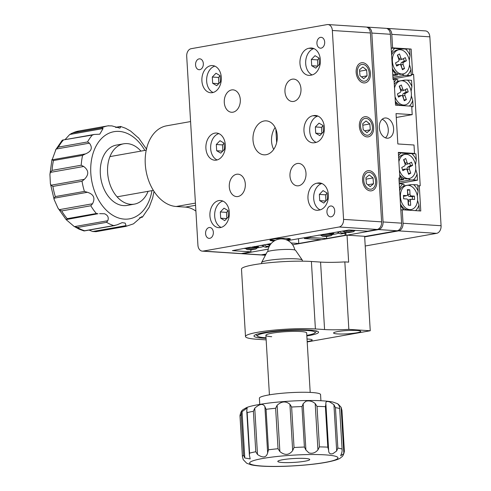 <?xml version="1.0" encoding="UTF-8"?>
<svg xmlns="http://www.w3.org/2000/svg" width="491" height="491" viewBox="0 0 491 491"><rect width="100%" height="100%" fill="white"/><g stroke="black" fill="none" stroke-linecap="round" stroke-linejoin="round"><path stroke-width="0.74" d="M391.8 34.358A6.806 4.861 -86.3 0 0 387.387 28.423L425.439 30.902A6.806 4.861 93.7 0 1 429.852 36.837L391.8 34.358L392.604 47.848L391.198 48.1M387.387 28.423A6.806 4.861 -86.3 0 0 386.669 28.453M392.604 47.848L411.151 49.057L398.729 48.953L394.844 48.351A15.319 10.563 79.9 0 0 391.487 53.022M411.151 49.057L412.655 74.356L411.2 74.614M412.655 74.356L413.606 74.417L411.213 74.847M413.606 74.417L420.222 185.739L417.81 185.936M419.271 185.678L420.775 210.977L402.221 209.767L400.816 210.013M261.089 254.89A6.806 4.861 -86.3 0 0 261.795 255.013A6.806 4.861 -86.3 0 0 262.642 254.964L265.478 255.148M398.569 230.868A6.806 4.861 -86.3 0 0 403.025 223.258L441.078 225.737A6.806 4.861 93.7 0 1 436.622 233.348L398.569 230.868L364.672 236.877M265.877 254.387L262.642 254.964M402.221 209.767L403.025 223.258M436.622 233.348L365.212 246.003M441.078 225.737L429.852 36.837M307.98 198.425A13.619 9.722 -86.3 0 0 316.805 210.289A13.619 9.722 -86.3 0 0 318.493 210.197L319.463 210.025A13.619 9.722 -86.3 0 0 328.405 195.983A13.619 9.722 -86.3 0 0 319.549 182.94A13.619 9.722 -86.3 0 0 317.861 183.039L316.891 183.211A13.619 9.722 -86.3 0 0 307.98 198.425M299.964 63.492A13.619 9.722 -86.3 0 0 308.79 75.362A13.619 9.722 -86.3 0 0 310.478 75.264L311.447 75.092A13.619 9.722 -86.3 0 0 320.39 61.056A13.619 9.722 -86.3 0 0 311.533 48.014A13.619 9.722 -86.3 0 0 309.846 48.106L308.876 48.278A13.619 9.722 -86.3 0 0 299.964 63.492M221.318 77.437A13.619 9.722 -86.3 0 0 212.499 65.567A13.619 9.722 -86.3 0 0 201.899 80.88A13.619 9.722 -86.3 0 0 210.725 92.744A13.619 9.722 -86.3 0 0 221.318 77.437M225.326 144.9A13.619 9.722 -86.3 0 0 216.506 133.036A13.619 9.722 -86.3 0 0 205.907 148.343A13.619 9.722 -86.3 0 0 214.733 160.207A13.619 9.722 -86.3 0 0 225.326 144.9M229.334 212.364A13.619 9.722 -86.3 0 0 220.514 200.5A13.619 9.722 -86.3 0 0 209.921 215.807A13.619 9.722 -86.3 0 0 218.74 227.677A13.619 9.722 -86.3 0 0 229.334 212.364M303.972 130.956A13.619 9.722 -86.3 0 0 312.798 142.826A13.619 9.722 -86.3 0 0 314.486 142.728L315.455 142.556A13.619 9.722 -86.3 0 0 324.398 128.519A13.619 9.722 -86.3 0 0 315.541 115.477A13.619 9.722 -86.3 0 0 313.853 115.575L312.884 115.747A13.619 9.722 -86.3 0 0 303.972 130.956M370.202 189.201A8.513 5.867 79.9 0 0 371.19 189.145A8.513 5.867 79.9 0 0 375.584 180.449A8.513 5.867 79.9 0 0 369.201 172.335A8.513 5.867 79.9 0 0 368.213 172.384A8.513 5.867 79.9 0 0 363.819 181.087A8.513 5.867 79.9 0 0 370.202 189.201M363.788 81.254A8.513 5.867 79.9 0 0 364.776 81.199A8.513 5.867 79.9 0 0 369.171 72.502A8.513 5.867 79.9 0 0 362.788 64.389A8.513 5.867 79.9 0 0 361.806 64.444A8.513 5.867 79.9 0 0 357.405 73.141A8.513 5.867 79.9 0 0 363.788 81.254M366.998 135.228A8.513 5.867 79.9 0 0 367.98 135.172A8.513 5.867 79.9 0 0 372.381 126.475A8.513 5.867 79.9 0 0 365.991 118.362A8.513 5.867 79.9 0 0 365.009 118.417A8.513 5.867 79.9 0 0 360.615 127.114A8.513 5.867 79.9 0 0 366.998 135.228M287.149 240.124A10.213 1.234 176.6 0 0 290.377 239.025A10.213 1.234 176.6 0 0 287.468 238.338A10.213 1.234 176.6 0 0 276.298 238.718A10.213 1.234 176.6 0 0 269.989 240.234A10.213 1.234 176.6 0 0 272.904 240.921A10.213 1.234 176.6 0 0 274.131 240.977M320.488 37.359A5.444 3.891 -86.3 0 0 316.91 42.975A5.444 3.891 -86.3 0 0 320.457 48.192A5.444 3.891 -86.3 0 0 321.132 48.149A5.444 3.891 -86.3 0 0 324.704 42.533A5.444 3.891 -86.3 0 0 321.163 37.322A5.444 3.891 -86.3 0 0 320.488 37.359M199.125 58.871A5.444 3.891 -86.3 0 0 195.547 64.487A5.444 3.891 -86.3 0 0 199.088 69.704A5.444 3.891 -86.3 0 0 199.763 69.667A5.444 3.891 -86.3 0 0 203.342 64.051A5.444 3.891 -86.3 0 0 199.8 58.834A5.444 3.891 -86.3 0 0 199.125 58.871M209.141 227.536A5.444 3.891 -86.3 0 0 205.569 233.151A5.444 3.891 -86.3 0 0 209.111 238.368A5.444 3.891 -86.3 0 0 209.786 238.331A5.444 3.891 -86.3 0 0 213.358 232.716A5.444 3.891 -86.3 0 0 209.817 227.499A5.444 3.891 -86.3 0 0 209.141 227.536M330.511 206.017A5.444 3.891 -86.3 0 0 326.932 211.633A5.444 3.891 -86.3 0 0 330.474 216.85A5.444 3.891 -86.3 0 0 331.149 216.813A5.444 3.891 -86.3 0 0 334.727 211.198A5.444 3.891 -86.3 0 0 331.186 205.981A5.444 3.891 -86.3 0 0 330.511 206.017M231.629 89.927A11.232 8.022 -86.3 0 0 224.252 101.508A11.232 8.022 -86.3 0 0 231.562 112.267A11.232 8.022 -86.3 0 0 232.949 112.187A11.232 8.022 -86.3 0 0 240.326 100.606A11.232 8.022 -86.3 0 0 233.022 89.847A11.232 8.022 -86.3 0 0 231.629 89.927M292.311 79.168A11.232 8.022 -86.3 0 0 284.933 90.749A11.232 8.022 -86.3 0 0 292.243 101.508A11.232 8.022 -86.3 0 0 293.636 101.428A11.232 8.022 -86.3 0 0 301.008 89.847A11.232 8.022 -86.3 0 0 293.704 79.088A11.232 8.022 -86.3 0 0 292.311 79.168M297.319 163.497A11.232 8.022 -86.3 0 0 289.948 175.084A11.232 8.022 -86.3 0 0 297.251 185.837A11.232 8.022 -86.3 0 0 298.645 185.764A11.232 8.022 -86.3 0 0 306.022 174.182A11.232 8.022 -86.3 0 0 298.712 163.423A11.232 8.022 -86.3 0 0 297.319 163.497M236.637 174.256A11.232 8.022 -86.3 0 0 229.26 185.837A11.232 8.022 -86.3 0 0 236.57 196.596A11.232 8.022 -86.3 0 0 237.963 196.523A11.232 8.022 -86.3 0 0 245.334 184.935A11.232 8.022 -86.3 0 0 238.031 174.176A11.232 8.022 -86.3 0 0 236.637 174.256M264.133 120.976A17.019 12.152 -86.3 0 0 252.957 138.53A17.019 12.152 -86.3 0 0 264.029 154.831A17.019 12.152 -86.3 0 0 266.14 154.708A17.019 12.152 -86.3 0 0 277.317 137.161A17.019 12.152 -86.3 0 0 266.245 120.86A17.019 12.152 -86.3 0 0 264.133 120.976M275.126 127.507A17.019 12.152 -86.3 0 0 273.696 149.393M339.115 226.995A6.806 4.861 -86.3 0 0 343.565 219.385L381.617 221.864A6.806 4.861 93.7 0 1 377.168 229.469L339.115 226.995L203.182 251.091L241.234 253.571L250.944 251.846L250.827 249.827M343.565 219.385L332.346 30.485A6.806 4.861 -86.3 0 0 327.933 24.55A6.806 4.861 -86.3 0 0 327.092 24.599L191.159 48.695A6.806 4.861 -86.3 0 0 186.703 56.299L197.928 245.205A6.806 4.861 -86.3 0 0 202.341 251.14A6.806 4.861 -86.3 0 0 203.182 251.091M250.944 251.846L232.396 250.637L250.588 247.182M287.99 240.553L348.905 229.984L367.458 231.193L377.168 229.469M250.6 247.415L271.155 243.536M381.617 221.864L370.398 32.965L332.346 30.485M327.933 24.55L365.985 27.03A6.806 4.861 93.7 0 1 370.398 32.965M241.234 253.571A6.806 4.861 93.7 0 1 240.394 253.614L202.341 251.14M190.582 121.565L166.688 125.8A40.851 28.171 79.9 0 0 145.582 167.56A40.851 28.171 79.9 0 0 176.226 206.502L185.402 207.104L195.559 205.299M195.903 211.105A34.039 23.476 79.9 0 0 185.402 207.104M307.176 341.583A13.619 1.645 176.6 0 0 312.215 339.993A13.619 1.645 176.6 0 0 308.336 339.078A13.619 1.645 176.6 0 0 307.022 339.017M337.464 333.917A13.619 1.645 176.6 0 0 352.354 333.414A13.619 1.645 176.6 0 0 360.762 331.388A13.619 1.645 176.6 0 0 356.877 330.474A13.619 1.645 176.6 0 0 341.988 330.977A13.619 1.645 176.6 0 0 333.579 333.002A13.619 1.645 176.6 0 0 337.464 333.917M266.067 338.348A32.338 3.903 -3.4 0 1 263.213 338.201A32.338 3.903 -3.4 0 1 253.988 336.028A32.338 3.903 -3.4 0 1 273.966 331.216A32.338 3.903 -3.4 0 1 309.33 330.026A32.338 3.903 -3.4 0 1 318.555 332.192A32.338 3.903 -3.4 0 1 306.844 335.924M344.835 261.899L348.843 329.363A34.039 4.112 -3.4 0 1 324.576 329.547L320.568 262.084A34.039 4.112 176.6 0 0 344.835 261.899L348.641 262.145L347.039 235.158L292.667 244.8M347.039 235.158L364.635 236.306L370.245 330.756L307.2 341.932M266.153 339.864L257.143 339.275A40.851 4.935 -3.4 0 1 245.494 336.538A40.851 4.935 -3.4 0 1 270.725 330.455A40.851 4.935 -3.4 0 1 315.4 328.952L324.576 329.547M348.843 329.363L370.245 330.756M320.568 262.084L311.392 261.482A40.851 4.935 176.6 0 0 266.717 262.992A40.851 4.935 176.6 0 0 241.486 269.068L245.494 336.538M409.574 185.53L410.771 184.671L413.575 184.647A15.319 10.563 79.9 0 1 418.123 191.122L417.325 195.903M417.559 200.359L418.946 205.029A15.319 10.563 79.9 0 1 415.533 210.633M399.251 183.714L402.902 183.953A15.319 10.563 79.9 0 0 399.545 188.63M400.521 205.115A15.319 10.563 79.9 0 0 404.032 209.884M419.296 210.878L418.946 205.029M418.123 191.122L417.755 184.923L413.575 184.647M410.771 184.671L403.811 185.905M402.902 183.953L404.013 184.229L403.792 186.089M398.545 155.874A15.319 10.563 79.9 0 1 401.055 152.922L404.94 153.523L411.734 153.615A15.319 10.563 79.9 0 1 416.276 160.091L415.484 164.866M415.717 169.321L417.105 173.998A15.319 10.563 79.9 0 1 413.299 179.927L410.494 179.952L408.131 178.699M401.055 152.922L398.361 152.744M399.735 175.925A15.319 10.563 79.9 0 0 402.62 179.233L398.974 178.994M413.299 179.927L417.473 180.197L417.105 173.998M416.276 160.091L415.908 153.886L411.734 153.615M410.494 179.952L399.146 181.958M417.473 180.197L399.238 183.431M403.258 178.049L403.731 179.51L399.054 180.338M403.731 179.51L402.62 179.233M403.363 80.96L404.559 80.101L407.364 80.076A15.319 10.563 79.9 0 1 411.906 86.551L411.114 91.332M411.348 95.788L412.735 100.459A15.319 10.563 79.9 0 1 409.322 106.062M393.039 79.143L396.685 79.382A15.319 10.563 79.9 0 0 394.175 82.335M395.365 102.386A15.319 10.563 79.9 0 0 397.814 105.313M411.728 106.572L413.103 106.664L412.735 100.459M411.906 86.551L411.538 80.352L407.364 80.076M404.559 80.101L397.6 81.334M396.685 79.382L397.802 79.659L397.581 81.518M413.103 106.664L411.746 106.903M409.273 60.295L410.065 55.52A15.319 10.563 79.9 0 0 405.523 49.045M409.506 64.751L410.893 69.427A15.319 10.563 79.9 0 1 407.088 75.356L404.277 75.381L401.92 74.129M394.844 48.351L391.198 48.112M392.469 69.507A15.319 10.563 79.9 0 0 396.409 74.663L392.757 74.423M407.088 75.356L411.262 75.626L410.893 69.427M410.065 55.52L409.697 49.315M404.277 75.381L392.935 77.388M411.262 75.626L393.021 78.861M397.047 73.478L397.52 74.939L392.837 75.767M397.52 74.939L396.409 74.663M269.455 245.623A15.319 1.847 176.6 0 0 269.663 245.617L267.429 244.322M264.023 244.8L266.061 246.224L269.221 246.433M269.093 246.703L265.772 247.292A15.319 1.847 176.6 0 0 266.417 246.433A15.319 1.847 176.6 0 0 266.061 246.224M265.772 247.292L263.188 246.488M257.48 247.789L255.762 249.066L251.3 249.858L247.126 249.581A15.319 1.847 176.6 0 0 255.762 249.066M247.126 249.581L245.543 248.526M355.061 230.488L353.342 231.764L348.88 232.556L344.707 232.286A15.319 1.847 176.6 0 0 353.342 231.764M344.707 232.286L342.675 230.979M339.275 231.58L341.306 232.887L345.48 233.157L341.018 233.949A15.319 1.847 176.6 0 0 341.662 233.09A15.319 1.847 176.6 0 0 341.306 232.887M341.018 233.949L338.434 233.145M332.726 234.446L331.008 235.723L326.546 236.515L322.372 236.245A15.319 1.847 176.6 0 0 331.008 235.723M322.372 236.245L320.789 235.189M345.431 232.329L345.48 233.157M275.285 240.326A10.213 1.234 -3.4 0 1 272.861 240.246A10.213 1.234 -3.4 0 1 270.363 239.878M289.972 238.712A10.213 1.234 -3.4 0 1 285.94 239.633M382.158 119.288A10.213 7.04 -100.1 0 1 388.068 127.813A10.213 7.04 -100.1 0 1 385.447 137.848M385.871 117.975A10.213 7.04 -100.1 0 1 393.53 127.709A10.213 7.04 -100.1 0 1 388.252 138.149A10.213 7.04 -100.1 0 1 387.074 138.216A10.213 7.04 -100.1 0 1 379.414 128.476A10.213 7.04 -100.1 0 1 384.686 118.043A10.213 7.04 -100.1 0 1 385.871 117.975M383.048 221.957L401.595 223.166A6.806 4.861 93.7 0 1 397.145 230.776L378.592 229.567A6.806 4.861 -86.3 0 0 383.048 221.957L371.822 33.057A6.806 4.861 -86.3 0 0 367.409 27.122A6.806 4.861 -86.3 0 0 366.691 27.152M401.595 223.166L398.913 177.963L399.864 178.024L398.336 152.388L414.508 153.444L414.011 145.011L397.839 143.955L396.034 113.599L412.207 114.649L411.703 106.216L395.531 105.166L394.009 79.53L393.058 79.468L390.376 34.266L371.822 33.057M367.409 27.122L385.963 28.331A6.806 4.861 93.7 0 1 390.376 34.266M241.112 253.589A6.806 4.861 -86.3 0 0 241.817 253.712A6.806 4.861 -86.3 0 0 242.664 253.663L261.212 254.872L266.079 254.007M364.647 236.533L397.145 230.776M261.212 254.872A6.806 4.861 93.7 0 1 260.371 254.921L241.817 253.712M378.592 229.567L346.069 235.33L345.891 232.36M346.069 235.33L345.118 235.269L344.995 233.243M345.118 235.269L326.668 238.54L326.546 236.515M326.668 238.54L310.496 237.484L310.441 236.57M310.496 237.484L304.426 238.558L304.371 237.65M304.426 238.558L320.598 239.614L298.755 243.487L298.467 238.694M276.654 142.648L275.85 129.096M298.755 243.487L291.194 242.996M268.227 249.133L242.664 253.663M396.268 117.478L412.207 114.649M413.054 153.701L414.508 153.444M398.925 178.19L399.864 178.024M306.807 335.371A28.932 3.492 176.6 0 0 314.97 332.83A28.932 3.492 176.6 0 0 306.906 330.455A28.932 3.492 176.6 0 0 273.653 331.701A28.932 3.492 176.6 0 0 257.628 336.243A28.932 3.492 176.6 0 0 265.643 337.771A28.932 3.492 176.6 0 0 266.03 337.796M310.195 392.413L306.66 332.898A20.426 2.467 176.6 0 0 300.836 331.529A20.426 2.467 176.6 0 0 278.501 332.284A20.426 2.467 176.6 0 0 265.883 335.322A20.426 2.467 176.6 0 0 271.707 336.697M261.623 263.593L261.568 262.66A20.426 2.467 -3.4 0 1 261.611 262.476A20.426 2.467 -3.4 0 1 274.021 259.635A20.426 2.467 -3.4 0 1 295.177 258.794A20.426 2.467 -3.4 0 1 302.278 260.058A20.426 2.467 -3.4 0 1 302.346 260.236L302.401 261.169M261.611 262.476L267.11 252.049A14.294 1.725 -3.4 0 1 275.801 250.06A14.294 1.725 -3.4 0 1 290.611 249.471A14.294 1.725 -3.4 0 1 295.582 250.355L302.278 260.058M259.757 404.369L259.389 398.195A30.638 3.701 -3.4 0 1 276.132 393.88A30.638 3.701 -3.4 0 1 308.213 392.334A30.638 3.701 -3.4 0 1 320.555 394.561L320.924 400.736M302.677 405.063L303.162 403.7L305.911 450.002L304.395 447.049L301.99 406.566L302.677 405.063M333.923 404.67L335.445 407.622L337.851 448.099L336.673 450.971L333.923 404.67L329.842 402.012C326.853 400.938 325.533 401.57 325.889 403.909L325.864 403.596M336.673 450.971L332.91 453.653C330.032 454.421 328.608 453.273 328.639 450.21L328.657 450.585M315.191 403.571L317.026 406.407L319.432 446.89L317.941 449.873L315.191 403.571C312.307 401.153 309.189 400.386 305.838 401.257L303.162 403.7M305.911 450.002L308.907 452.898C312.374 453.862 315.388 452.855 317.941 449.873M343.853 453.58L341.104 407.285L341.945 410.341L344.357 451.462L343.853 453.58L340.68 455.734L341.963 452.143L342.147 450.155L339.619 407.536L339.213 405.842L337.63 403.719L333.008 402.098C329.216 401.288 324.06 400.791 317.536 400.601C301.793 400.226 285.467 401.049 268.552 403.08C256.087 404.787 248.495 406.431 245.776 408.015C242.83 409.93 241.333 409.562 239.995 415.503L242.413 456.63L240.001 416.08M244.788 457.993L243.61 455.298L241.204 414.821L242.032 411.691L244.788 457.993L250.177 458.913L249.391 455.2L249.569 453.132A51.064 6.168 -3.4 0 1 255.786 451.751L253.381 411.274L254.749 408.193L257.499 454.494C262.943 458.177 266.318 457.655 267.638 452.923L264.888 406.622C263.078 403.283 259.702 403.805 254.749 408.193M253.381 411.274A51.064 6.168 176.6 0 0 247.163 412.649L246.758 410.869L247.151 407.972L242.032 411.691M264.888 406.622L266.061 409.316L268.467 449.793L267.638 452.923M279.876 451.567L278.035 448.731L275.629 408.248L277.12 405.265L279.876 451.567C284.811 455.599 289.082 455.274 292.673 450.591L289.923 404.289C285.836 400.908 281.57 401.233 277.12 405.265M289.923 404.289L291.629 407.027L294.035 447.51L292.673 450.591M257.499 454.494L255.786 451.751M243.61 455.298A51.064 6.168 -3.4 0 0 242.413 456.63L243.254 459.686L246.721 463.246L251.343 464.867C255.136 465.677 260.298 466.174 266.822 466.37C284.504 466.984 311.429 465.13 326.656 462.227C334.561 460.675 339.263 459.165 340.772 457.698C341.527 456.642 343.006 457.422 344.357 451.462M284.252 462.583A16 1.933 176.6 0 0 301.008 461.773A16 1.933 176.6 0 0 309.753 459.521A16 1.933 176.6 0 0 303.303 458.361A16 1.933 176.6 0 0 286.554 459.165A16 1.933 176.6 0 0 277.808 461.417A16 1.933 176.6 0 0 284.252 462.583M319.432 446.89A51.064 6.168 -3.4 0 1 323.778 446.982A51.064 6.168 -3.4 0 1 327.804 447.154L328.639 450.21L325.895 403.983L325.398 406.671A51.064 6.168 176.6 0 0 321.372 406.505A51.064 6.168 176.6 0 0 317.026 406.407M341.104 407.285L338.293 404.222M344.351 450.885L341.945 410.341M140.954 151.105A30.638 21.125 79.9 0 0 133.061 145.115A30.638 21.125 79.9 0 0 123.664 143.802A30.638 21.125 79.9 0 0 107.547 170.966A30.638 21.125 79.9 0 0 124.972 202.82A30.638 21.125 79.9 0 0 134.362 204.133A30.638 21.125 79.9 0 0 148.086 191.33M123.664 143.802L116.385 145.091A30.638 21.125 79.9 0 0 100.262 172.261A30.638 21.125 79.9 0 0 117.687 204.115A30.638 21.125 79.9 0 0 127.083 205.428L134.362 204.133M119.988 126.653L120.97 126.623L119.847 128.133L111.905 125.886L107.965 125.843A51.064 35.211 -100.1 0 1 108.658 125.727M97.991 213.745L66.285 219.563L67.224 218.673L96.353 213.505L97.991 213.745M126.04 225.615L125.101 226.511L95.972 231.672L92.719 231.519L126.04 225.615L125.174 223.098L122.149 222.644L116.975 224.872L113.771 225.584A51.064 35.211 -100.1 0 1 110.137 224.209A51.064 35.211 -100.1 0 1 106.578 222.331L77.449 227.493L74.466 226.621L107.781 220.717C108.959 217.574 107.885 215.261 104.552 213.769L99.605 213.653M83.955 230.923L79.1 229.162L74.043 226.363L66.175 219.655L57.963 208.086L59.208 209.675L92.523 203.765C95.426 198.112 93.726 194.283 87.423 192.282L54.108 198.186L54.127 199.487L57.963 208.086M138.339 137.842L130.588 131.036L125.524 128.237L120.669 126.482L116.023 127.5M69.747 134.479L72.607 132.993L101.735 127.832L103.061 128.568L69.747 134.479L65.199 139.456M87.545 141.948L89.423 143.157L56.103 149.061L58.417 147.11L87.545 141.948A51.064 35.211 -100.1 0 1 92.339 135.05L94.247 134.454L99.747 134.203L103.061 128.568M85.459 153.904L82.592 155.377L53.464 160.545L52.144 159.808L85.459 153.904C91.535 151.394 92.854 147.816 89.423 143.157M50.377 172.384L52.083 170.383L81.211 165.221L83.697 166.48L50.377 172.384L49.922 174.434L50.389 183.659L51.039 185.217L84.354 179.313C89.086 174.679 88.865 170.402 83.697 166.48M84.354 179.313L82.034 181.265L52.905 186.427L51.039 185.217M54.108 198.186L55.311 196.578L84.44 191.41L87.423 192.282M92.523 203.765L90.81 205.772L61.688 210.934L59.208 209.675M107.781 220.717L106.578 222.331M56.103 149.061L52.144 159.808M92.339 135.05L62.547 140.076M96.666 231.562A51.064 35.211 79.9 0 1 95.972 231.672L125.788 226.4A51.064 35.211 -100.1 0 1 125.101 226.511M89.061 230.083L92.719 231.519M77.449 227.493A51.064 35.211 79.9 0 0 81.009 229.377A51.064 35.211 79.9 0 0 84.642 230.752L113.771 225.584M125.788 226.4L133.454 223.859L141.733 216.666L142.402 217.151L139.647 217.759M154.008 191.41L152.658 197.947L149.141 207.337L142.402 217.151L139.843 217.605M312.166 74.927A13.619 9.722 93.7 0 1 305.69 63.634A13.619 9.722 93.7 0 1 313.884 48.584M315.774 68.145L319.469 64.339L319.101 58.104L315.032 55.679L311.331 59.485L311.705 65.714L315.774 68.145M317.751 66.107L311.705 65.714M319.107 58.245L317.517 59.884L317.88 65.978M317.517 59.884L311.331 59.485M320.181 209.86A13.619 9.722 93.7 0 1 313.706 198.56A13.619 9.722 93.7 0 1 321.9 183.511M323.79 203.071L327.485 199.266L327.116 193.037L323.047 190.606L319.353 194.411L319.721 200.647L323.79 203.071M325.766 201.04L319.721 200.647M327.123 193.178L325.533 194.817L325.895 200.905M325.533 194.817L319.353 194.411M221.146 227.413A13.619 9.722 93.7 0 1 214.677 216.12A13.619 9.722 93.7 0 1 222.865 201.071M224.755 220.631L228.45 216.826L228.082 210.59L224.013 208.166L220.318 211.971L220.686 218.2L224.755 220.631M226.732 218.593L220.686 218.2M228.088 210.737L226.498 212.37L226.86 218.464M226.498 212.37L220.318 211.971M217.139 159.949A13.619 9.722 93.7 0 1 210.664 148.656A13.619 9.722 93.7 0 1 218.857 133.601M220.747 153.161L224.442 149.362L224.074 143.126L220.005 140.702L216.304 144.507L216.678 150.737L220.747 153.161M222.724 151.13L216.678 150.737M224.08 143.268L222.491 144.906L222.853 150.995M222.491 144.906L216.304 144.507M316.173 142.396A13.619 9.722 93.7 0 1 309.698 131.097A13.619 9.722 93.7 0 1 317.892 116.048M319.782 135.608L323.477 131.803L323.109 125.573L319.04 123.143L315.339 126.948L315.713 133.178L319.782 135.608M321.758 133.577L315.713 133.178M323.115 125.714L321.525 127.353L321.887 133.442M321.525 127.353L315.339 126.948M213.131 92.486A13.619 9.722 93.7 0 1 206.656 81.187A13.619 9.722 93.7 0 1 214.849 66.138M216.74 85.698L220.434 81.893L220.066 75.663L215.997 73.233L212.296 77.038L212.671 83.274L216.74 85.698M218.716 83.666L212.671 83.274M220.072 75.804L218.483 77.443L218.845 83.531M218.483 77.443L212.296 77.038M406.879 185.389A12.257 8.451 79.9 0 0 400.552 197.916A12.257 8.451 79.9 0 0 409.74 209.602A12.257 8.451 79.9 0 0 411.157 209.522A12.257 8.451 79.9 0 0 417.491 196.995A12.257 8.451 79.9 0 0 408.297 185.316A12.257 8.451 79.9 0 0 406.879 185.389L405.063 185.715A12.257 8.451 79.9 0 0 399.662 190.612M400.46 204.017A12.257 8.451 79.9 0 0 407.923 209.921A12.257 8.451 79.9 0 0 409.341 209.847L411.157 209.522M408.291 205.14L410.672 205.293L410.408 200.905A1.7 1.172 -100.1 0 1 411.378 199.297A1.7 1.172 -100.1 0 1 411.501 199.297L414.588 199.499L414.392 196.13L411.298 195.927A1.7 1.172 -100.1 0 1 410.01 194.16L409.752 189.778L407.37 189.624L407.634 194.006A1.7 1.172 -100.1 0 1 406.818 195.59A1.7 1.172 -100.1 0 1 406.542 195.614L403.449 195.412L403.651 198.787L406.744 198.99A1.7 1.172 -100.1 0 1 408.033 200.751L408.291 205.14M406.818 195.59L404.915 196.118A1.89 1.307 -100.1 0 1 404.615 196.148L403.492 196.075M412.489 199.364L412.33 196.652L409.371 196.461A1.89 1.307 -100.1 0 1 407.935 194.497L407.407 190.281M407.683 190.299L409.752 189.778M412.33 196.652L414.392 196.13M408.567 205.158L408.334 201.242A1.89 1.307 -100.1 0 1 409.414 199.456A1.89 1.307 -100.1 0 1 409.549 199.456M399.392 170.089A12.257 8.451 79.9 0 0 409.316 178.491A12.257 8.451 79.9 0 0 411.12 177.852A12.257 8.451 79.9 0 0 415.202 163.601A12.257 8.451 79.9 0 0 405.038 154.358L403.215 154.677A12.257 8.451 79.9 0 0 401.411 155.316A12.257 8.451 79.9 0 0 398.667 157.949M405.038 154.358A12.257 8.451 79.9 0 0 403.234 154.99A12.257 8.451 79.9 0 0 398.895 161.711M399.668 174.735A12.257 8.451 79.9 0 0 407.493 178.81L409.316 178.491M405.713 158.544L403.596 159.692L405.02 163.822A1.7 1.172 -100.1 0 1 404.51 165.983L401.755 167.48L402.847 170.653L405.603 169.162A1.7 1.172 -100.1 0 1 405.934 169.064A1.7 1.172 -100.1 0 1 407.211 170.174L408.641 174.299L410.758 173.151L409.334 169.027A1.7 1.172 -100.1 0 1 409.844 166.86L412.6 165.369L411.507 162.196L408.751 163.687A1.7 1.172 -100.1 0 1 408.573 163.755A1.7 1.172 -100.1 0 1 407.143 162.674L405.713 158.544M406.867 164.209A1.89 1.307 -100.1 0 1 406.677 164.289A1.89 1.307 -100.1 0 1 405.081 163.08L403.86 159.55M408.371 173.526L407.272 169.432A1.89 1.307 -100.1 0 1 407.843 167.026L410.482 165.602L409.654 163.196M410.482 165.602L412.6 165.369M408.635 173.384L410.758 173.151M402.583 169.88L403.602 169.327A1.89 1.307 -100.1 0 1 403.97 169.217L405.934 169.064M395.022 96.555A12.257 8.451 79.9 0 0 404.946 104.951A12.257 8.451 79.9 0 0 406.757 104.319A12.257 8.451 79.9 0 0 410.838 90.062A12.257 8.451 79.9 0 0 400.668 80.819L398.852 81.144A12.257 8.451 79.9 0 0 397.041 81.776A12.257 8.451 79.9 0 0 394.298 84.415M400.668 80.819A12.257 8.451 79.9 0 0 398.864 81.457A12.257 8.451 79.9 0 0 394.525 88.171M395.298 101.195A12.257 8.451 79.9 0 0 403.129 105.277L404.946 104.951M401.35 85.011L399.226 86.158L400.65 90.283A1.7 1.172 -100.1 0 1 400.14 92.449L397.385 93.941L398.477 97.114L401.239 95.622A1.7 1.172 -100.1 0 1 401.564 95.524A1.7 1.172 -100.1 0 1 402.847 96.635L404.271 100.765L406.388 99.618L404.965 95.487A1.7 1.172 -100.1 0 1 405.474 93.327L408.23 91.829L407.137 88.656L404.381 90.148A1.7 1.172 -100.1 0 1 404.203 90.221A1.7 1.172 -100.1 0 1 402.773 89.135L401.35 85.011M402.497 90.669A1.89 1.307 -100.1 0 1 402.307 90.749A1.89 1.307 -100.1 0 1 400.711 89.546L399.49 86.011M404.001 99.992L402.902 95.898A1.89 1.307 -100.1 0 1 403.473 93.493L406.112 92.062L405.284 89.663M406.112 92.062L408.23 91.829M404.265 99.845L406.388 99.618M398.213 96.34L399.232 95.788A1.89 1.307 -100.1 0 1 399.6 95.677L401.564 95.524M398.827 49.787A12.257 8.451 79.9 0 0 397.016 50.42A12.257 8.451 79.9 0 0 392.935 64.677A12.257 8.451 79.9 0 0 403.105 73.92A12.257 8.451 79.9 0 0 404.909 73.282A12.257 8.451 79.9 0 0 408.991 59.03A12.257 8.451 79.9 0 0 398.827 49.787L397.004 50.107A12.257 8.451 79.9 0 0 395.2 50.745A12.257 8.451 79.9 0 0 391.603 55.01M392.401 68.409A12.257 8.451 79.9 0 0 401.282 74.239L403.105 73.92M399.502 53.973L397.385 55.121L398.809 59.251A1.7 1.172 -100.1 0 1 398.299 61.412L395.537 62.909L396.636 66.082L399.392 64.591A1.7 1.172 -100.1 0 1 399.723 64.493A1.7 1.172 -100.1 0 1 401 65.604L402.424 69.728L404.547 68.58L403.123 64.456A1.7 1.172 -100.1 0 1 403.633 62.289L406.388 60.798L405.29 57.625L402.534 59.116A1.7 1.172 -100.1 0 1 402.362 59.184A1.7 1.172 -100.1 0 1 400.926 58.104L399.502 53.973M400.656 59.638A1.89 1.307 -100.1 0 1 400.46 59.718A1.89 1.307 -100.1 0 1 398.87 58.509L397.649 54.98M402.16 68.955L401.061 64.861A1.89 1.307 -100.1 0 1 401.632 62.455L404.265 61.031L403.436 58.625M404.265 61.031L406.388 60.798M402.424 68.814L404.547 68.58M396.372 65.309L397.391 64.757A1.89 1.307 -100.1 0 1 397.753 64.646L399.723 64.493M244.395 248.514A12.257 1.479 176.6 0 0 257.008 247.851A12.257 1.479 176.6 0 0 263.446 246.157A12.257 1.479 176.6 0 0 260.703 245.39M250.6 247.384L256.621 247.28L258.579 246.832L254.436 246.5M247.599 247.943L250.011 247.513M256.584 246.777L256.621 247.28M265.625 244.518A12.257 1.479 176.6 0 0 266.49 244.549A12.257 1.479 176.6 0 0 270.357 244.543M268.798 243.953L270.848 243.904M270.4 243.671L270.424 243.996M318.542 235.134A12.257 1.479 176.6 0 0 319.408 235.164A12.257 1.479 176.6 0 0 332.131 234.526A12.257 1.479 176.6 0 0 338.692 232.814A12.257 1.479 176.6 0 0 336.752 232.139M321.715 234.575L328.258 233.845L331.867 233.943L333.825 233.489L329.682 233.164M331.83 233.434L331.867 233.943M323.317 234.293L323.342 234.618M341.969 231.212A12.257 1.479 176.6 0 0 355.582 230.42M345.179 230.647L347.591 230.218M362.585 180.59A10.213 7.04 79.9 0 0 371.484 190.821A10.213 7.04 79.9 0 0 376.818 180.946A10.213 7.04 79.9 0 0 367.919 170.708A10.213 7.04 79.9 0 0 362.585 180.59M373.491 183.781L373.025 177.932L369.238 174.919L365.912 177.754L366.378 183.603L370.165 186.611L373.491 183.781L367.857 184.776M366.022 179.172L373.025 177.932M356.171 72.643A10.213 7.04 79.9 0 0 365.071 82.875A10.213 7.04 79.9 0 0 370.404 72.999A10.213 7.04 79.9 0 0 361.505 62.768A10.213 7.04 79.9 0 0 356.171 72.643M367.078 75.835L366.611 69.986L362.824 66.972L359.498 69.808L359.964 75.657L363.751 78.67L367.078 75.835L361.444 76.835M359.615 71.226L366.611 69.986M359.381 126.617A10.213 7.04 79.9 0 0 368.275 136.848A10.213 7.04 79.9 0 0 373.608 126.973A10.213 7.04 79.9 0 0 364.715 116.735A10.213 7.04 79.9 0 0 359.381 126.617M370.282 129.808L369.821 123.959L366.034 120.946L362.708 123.781L363.168 129.63L366.961 132.644L370.282 129.808L364.647 130.809M362.818 125.199L369.821 123.959M317.198 115.79L313.853 115.575M317.824 116.066L312.884 115.747M313.817 48.603L308.876 48.278M313.19 48.327L309.846 48.106M321.832 183.53L316.891 183.211M321.206 183.253L317.861 183.039M195.424 203.102L176.226 206.502M311.392 261.482L315.4 328.952M325.895 404.056L328.626 450.038M241.204 414.821A51.064 6.168 176.6 0 0 240.007 416.147M275.629 408.248A51.064 6.168 176.6 0 0 266.061 409.316M301.99 406.566A51.064 6.168 176.6 0 0 291.629 407.027M320.126 454.629A44.251 5.346 176.6 0 0 258.321 459.355A44.251 5.346 176.6 0 0 267.435 466.309A44.251 5.346 176.6 0 0 329.24 461.589A44.251 5.346 176.6 0 0 320.126 454.629M294.035 447.51A51.064 6.168 -3.4 0 1 304.395 447.049M268.467 449.793A51.064 6.168 -3.4 0 1 278.035 448.731M247.163 412.649L249.569 453.132M337.851 448.099A51.064 6.168 -3.4 0 1 341.988 449.02M339.582 408.537A51.064 6.168 176.6 0 0 335.445 407.622M327.804 447.154L325.398 406.671M144.827 150.424A44.251 30.516 79.9 0 0 127.574 133.583A44.251 30.516 79.9 0 0 91.258 161.478A44.251 30.516 79.9 0 0 115.888 216.936A44.251 30.516 79.9 0 0 151.958 190.643M101.735 127.832A51.064 35.211 -100.1 0 1 107.965 125.843L78.836 131.005A51.064 35.211 79.9 0 0 72.607 132.993M81.211 165.221A51.064 35.211 -100.1 0 1 82.592 155.377M84.44 191.41A51.064 35.211 -100.1 0 1 82.034 181.265M96.353 213.505A51.064 35.211 -100.1 0 1 90.81 205.772M61.688 210.934A51.064 35.211 79.9 0 0 67.224 218.673M52.905 186.427A51.064 35.211 79.9 0 0 55.311 196.578M53.464 160.545A51.064 35.211 79.9 0 0 52.083 170.383M63.21 140.217A51.064 35.211 79.9 0 0 58.417 147.11M404.615 196.148L406.542 195.614M407.935 194.497L410.01 194.16M409.371 196.461L411.298 195.927M408.334 201.242L410.408 200.905M405.081 163.08L407.143 162.674M407.843 167.026L409.844 166.86M407.272 169.432L409.334 169.027M403.602 169.327L405.603 169.162M400.711 89.546L402.773 89.135M403.473 93.493L405.474 93.327M402.902 95.898L404.965 95.487M399.232 95.788L401.239 95.622M398.87 58.509L400.926 58.104M401.632 62.455L403.633 62.289M401.061 64.861L403.123 64.456M397.391 64.757L399.392 64.591M253 246.758L253.012 247.182M328.252 233.415L328.258 233.845M265.422 255.246L261.795 255.013M257.628 336.243L255.774 334.617M314.97 332.83L316.621 331.002M117.073 196.83L153.364 190.398M109.941 156.604L146.232 150.172M269.418 394.838L265.883 335.322M294.803 249.962A13.619 13.619 0 0 0 267.841 251.564M339.619 407.653L342.141 450.038M249.385 455.04L246.77 410.992M54.127 199.487L50.389 183.659M49.922 174.434L51.972 159.458M55.489 150.062L62.228 140.254M71.17 133.54L78.836 131.005M146.662 149.313L138.456 137.744M114.974 225.492L84.286 230.93M120.381 126.469L115.563 127.322M62.596 140.07L94.1 134.485M411.378 199.297L409.414 199.456M408.573 163.755L406.677 164.289M404.203 90.221L402.307 90.749M402.362 59.184L400.46 59.718M263.372 244.917L263.446 246.157M338.637 231.807L338.692 232.814"/></g></svg>
